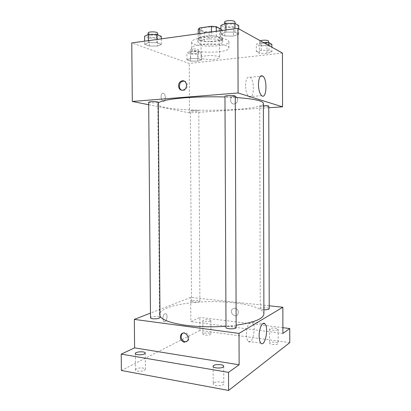 <?xml version="1.0" encoding="UTF-8"?>
<svg xmlns="http://www.w3.org/2000/svg" width="411" height="411" viewBox="0 0 411 411"><rect width="100%" height="100%" fill="white"/><g stroke="black" fill="none" stroke-linecap="round" stroke-linejoin="round"><path stroke-width="0.31" stroke-dasharray="2.06 1.54" d="M206.014 55.834C202.834 56.24 201.179 56.831 201.056 57.597C200.691 60.129 220.044 60.027 219.649 57.504C219.931 56.096 211.886 55.089 206.014 55.834M205.86 27.301C202.674 27.799 201.02 28.523 200.897 29.474C200.532 32.603 219.911 32.505 219.515 29.376C219.798 27.64 211.737 26.386 205.86 27.301M220.907 29.068L222.14 29.71L220.537 30.953L209.071 32.531L204.365 32.171L198.22 29.222M204.365 32.171L204.416 41.383L198.277 38.624L198.251 33.774M199.689 33.574L199.71 37.432L211.439 35.86L211.418 31.96M199.71 37.432L198.277 38.624M204.416 41.383L209.122 41.717L209.071 32.531M211.439 35.86L216.314 36.219L222.187 39.071L220.579 40.237L209.122 41.717M199.35 40.283L197.845 38.845C197.1 34.961 223.368 34.827 222.664 38.716C223.163 41.773 204.74 42.97 199.35 40.283M199.366 43.376C204.755 46.001 223.178 44.83 222.68 41.845C223.07 39.728 212.302 38.192 204.452 39.317C200.219 39.934 198.02 40.817 197.866 41.973L199.366 43.376M222.187 39.071L222.14 29.71M216.314 36.219L216.289 31.293M220.579 40.237L220.537 30.953M201.457 37.951C195.138 38.881 191.87 40.206 191.654 41.927C191.074 47.661 229.528 47.46 228.891 41.732C229.523 38.572 213.283 36.23 201.457 37.951M201.493 44.388C195.174 45.277 191.906 46.541 191.69 48.179C191.11 53.651 229.554 53.451 228.917 47.984C229.549 44.974 213.319 42.744 201.493 44.388M197.773 61.131L190.514 61.1L186.913 59.78L190.653 58.465L198.076 58.501L201.585 59.847L197.773 61.131L190.514 61.1L186.913 59.78L190.653 58.465L198.076 58.501L201.585 59.847L197.773 61.131L197.732 54.108L190.473 54.072L186.866 52.67L190.606 51.272L198.035 51.313L201.549 52.742L197.732 54.108M267.011 53.348L259.336 53.307L256.346 51.807L261.149 50.312L269.01 50.353L271.882 51.884L267.011 53.348L259.336 53.307L256.346 51.807L261.149 50.312L269.01 50.353L271.882 51.884L267.011 53.348L266.996 45.868L259.315 45.821L256.32 44.229L261.129 42.641L263.682 42.657M282.465 53.081L189.219 63.453L131.761 42.929M157.536 46.053L149.296 46.006L144.672 44.311L148.392 42.626L156.843 42.672L161.359 44.409L157.536 46.053L149.296 46.006L144.672 44.311L148.392 42.626L156.843 42.672L161.359 44.409L157.536 46.053L157.47 38.095L149.229 38.043L144.6 36.245M233.623 36.065L224.838 36.004L220.928 34.046L225.958 32.094L234.984 32.156L238.74 34.164L233.623 36.065L224.838 36.004L220.928 34.046L225.958 32.094L234.984 32.156L238.74 34.164L233.623 36.065L233.587 27.522L224.796 27.455L220.892 25.379M268.773 107.733L189.533 112.897L189.219 63.453M189.533 112.897L148.7 104.733M161.045 96.749C161.148 98.959 161.77 100.443 162.9 101.209C165.659 102.858 166.301 94.556 163.521 93.292C162.037 92.86 161.21 94.011 161.045 96.749C161.153 98.953 161.77 100.443 162.905 101.209C165.659 102.858 166.306 94.556 163.521 93.287C162.037 92.86 161.215 94.011 161.045 96.749M158.307 102.966L157.814 103.906C157.685 112.768 263.595 112.213 263.374 103.351M235.256 97.464L224.966 96.981M263.379 105.642L259.737 106.254C259.531 106.978 268.969 106.819 268.768 106.1M192.502 110.405L190.334 110.842C190.154 111.479 198.986 111.458 198.79 110.821C198.081 110.405 195.99 110.266 192.502 110.405M148.679 102.169C148.479 102.981 158.528 103.063 158.302 102.247M235.251 96.2C235.154 96.508 234.167 96.739 232.292 96.893C228.187 97.094 225.742 96.898 224.966 96.308M234.054 96.071L233.068 96.302C228.598 97.895 230.838 105.714 235.179 103.659C238.95 102.257 237.954 95.558 234.054 96.071L233.063 96.302C228.598 97.895 230.838 105.714 235.179 103.659C238.95 102.257 237.954 95.558 234.054 96.071M184.19 81.106C188.115 81.486 188.464 88.555 184.637 90.086L183.398 90.425L181.801 90.179M245.552 85.565C245.881 78.881 247.386 76.102 250.078 77.237C255.169 80.494 254.008 100.798 248.943 96.647C246.872 94.71 245.742 91.021 245.552 85.565M160.002 316.229L159.494 314.507C159.689 307.32 185.027 301.725 211.634 301.643C238.236 301.448 263.631 306.776 263.898 313.958M236.155 325.219L225.999 326.257M236.166 327.536C236.068 326.976 235.092 326.57 233.232 326.303C229.174 326 226.764 326.401 226.004 327.5M193.684 302.008C192.307 301.838 191.593 301.582 191.536 301.232C191.341 300.056 200.085 299.958 199.9 301.135C199.212 301.921 197.141 302.208 193.684 302.008M150.503 317.837C150.282 316.342 160.218 316.049 160.013 317.554M263.888 309.735L263.071 309.663C261.304 309.447 260.374 309.113 260.281 308.661C260.076 307.336 269.416 307.485 269.22 308.81M269.215 305.794L190.699 297.441L150.462 313.115M289.781 342.62L199.931 330.408L199.854 317.395L190.853 321.602L190.699 297.441M199.931 330.408L121.384 370.475M162.771 318.587L163.809 321.556C166.131 323.457 168.412 315.335 166.003 313.819C164.215 313.352 163.141 314.944 162.771 318.587L163.814 321.556C166.136 323.457 168.412 315.335 166.008 313.819C164.22 313.357 163.141 314.944 162.777 318.587M282.886 333.46L190.853 321.602M234.907 308.086L232.246 309.134C229.189 312.437 234.892 318.325 237.656 314.682C239.11 311.517 238.195 309.319 234.907 308.086L232.246 309.134C229.189 312.437 234.892 318.325 237.656 314.682C239.11 311.517 238.195 309.319 234.907 308.086M182.69 333.239C186.162 330.526 191.141 337.19 188.14 340.591L186.645 341.664M246.4 334.241C246.266 326.848 249.945 319.619 252.349 322.245C256.716 325.718 252.529 345.81 248.259 341.382C247.078 340.138 246.461 337.76 246.4 334.241M210.422 321.171C208.737 322.121 202.613 321.782 202.818 320.755C202.628 319.445 211.049 319.383 210.874 320.693L210.422 321.171M277.877 329.679C276.469 330.814 269.318 330.29 269.549 329.077C269.349 327.603 278.339 327.819 278.155 329.283L277.877 329.679M282.881 327.685L199.854 317.395M269.878 342.753L269.58 343.2C269.349 344.526 276.495 345.101 277.903 343.863L278.18 343.432C278.381 342.101 271.337 341.536 269.878 342.753M213.771 382.908L213.191 383.792C212.919 385.754 221.123 386.453 223.26 384.634L223.8 383.782C224.031 381.819 215.975 381.131 213.771 382.908M136.354 368.821L135.46 369.818C135.234 371.395 142.114 371.775 144.549 370.316L145.396 369.34C145.592 367.768 138.841 367.388 136.354 368.821M203.368 333.547L202.895 334.081C202.69 335.201 208.809 335.571 210.494 334.533L210.946 334.02C211.12 332.9 205.089 332.53 203.368 333.547M238.709 25.508L233.587 27.522M227.576 24.218C225.706 24.511 224.73 24.937 224.647 25.503C224.427 27.28 235.2 27.126 234.969 25.354C234.198 24.239 231.732 23.859 227.576 24.218M224.838 36.004L224.796 27.455M220.928 34.046L220.913 30.655M225.958 32.094L225.947 29.962M234.984 32.156L234.969 28.719M238.74 34.164L238.724 28.806M224.632 22.04C224.411 23.859 235.19 23.699 234.953 21.886M271.866 44.321L266.996 45.868M262.393 43.34C260.6 43.581 259.66 43.931 259.572 44.388C259.367 45.744 268.835 45.493 268.635 44.141C268.023 43.33 265.943 43.063 262.393 43.34M259.336 53.307L259.315 45.821M256.346 51.807L256.32 44.229M261.149 50.312L261.129 42.641M269.01 50.353L269 45.611M271.882 51.884L271.871 47.203M260.271 40.766L259.562 41.362C259.362 42.749 268.83 42.492 268.624 41.11M161.297 36.348L157.47 38.095M150.292 35.238C148.89 35.454 148.171 35.772 148.124 36.194C147.924 37.72 158.009 37.915 157.778 36.379C156.863 35.315 154.372 34.93 150.292 35.238M149.296 46.006L149.229 38.043M144.672 44.311L144.641 41.151M148.392 42.626L148.371 40.638M156.843 42.672L156.817 39.477M161.359 44.409L161.318 38.86M148.094 32.962C147.898 34.529 157.983 34.724 157.752 33.157M192.143 51.884C190.75 52.069 190.026 52.341 189.969 52.695C189.79 53.892 198.647 53.903 198.446 52.706C197.737 51.914 195.636 51.642 192.143 51.884M190.514 61.1L190.473 54.072M186.913 59.78L186.866 52.67M190.653 58.465L190.606 51.272M198.076 58.501L198.035 51.313M201.585 59.847L201.549 52.742M192.122 49.017C190.73 49.207 190.005 49.484 189.954 49.849C189.769 51.077 198.631 51.082 198.431 49.859C197.722 49.053 195.621 48.77 192.122 49.017M200.897 29.474L201.056 57.597M219.515 29.376L219.649 57.504M222.68 41.845L222.664 38.716M197.866 41.973L197.845 38.845M228.917 47.984L228.891 41.732M191.69 48.179L191.654 41.927M184.637 90.086L183.784 89.86M248.943 96.647L261.694 95.676M250.078 77.237L260.42 76.276M159.494 314.507L157.814 103.906M199.9 301.135L198.79 110.821M191.536 301.232L190.334 110.842M260.281 308.661L259.737 106.254M188.14 340.591L187.308 341.027M248.259 341.382L260.913 343.154M252.349 322.245L262.942 323.539M202.818 320.755L202.895 334.081M210.874 320.693L210.946 334.02M135.311 353.517L135.46 369.818M145.253 353.075L145.396 369.34M213.098 366.283L213.191 383.792M223.718 366.268L223.8 383.782M269.549 329.077L269.58 343.2M278.155 329.283L278.18 343.432M234.969 25.354L234.958 23.381M224.647 25.503L224.637 23.833M268.635 44.141L268.63 42.687M259.572 44.388L259.562 41.362M157.778 36.379L157.767 34.914M148.124 36.194L148.109 34.555M198.446 52.706L198.431 49.859M189.969 52.695L189.954 49.849"/><path stroke-width="0.62" d="M216.289 31.293L216.268 26.664L220.907 29.068M199.689 33.574L199.659 27.948L198.22 29.222L198.251 33.774M199.659 27.948L211.393 26.273L216.268 26.664M211.418 31.96L211.393 26.273M148.7 104.733L132.306 101.455L131.761 42.929L237.851 28.323L282.465 53.081L282.547 106.839L268.773 107.733M224.966 96.981C210.679 96.57 197.116 96.857 184.282 97.844C169.414 99.123 160.758 100.829 158.307 102.966M236.155 325.219C254.25 322.501 263.502 318.746 263.898 313.958L263.374 103.351C262.953 100.757 253.582 98.794 235.256 97.464M132.306 101.455L238.097 92.984L282.547 106.839M263.888 309.735C267.037 309.832 268.815 309.524 269.22 308.81L268.768 106.1C268.357 105.719 266.559 105.565 263.379 105.642M150.847 101.656L148.679 102.169L150.503 317.837C150.554 318.248 151.274 318.551 152.656 318.746C156.678 319.008 159.129 318.607 160.013 317.554L158.302 102.247C157.398 101.681 154.911 101.486 150.847 101.656M224.966 96.308C224.689 95.367 235.513 95.26 235.251 96.2L236.166 327.536C236.438 329.268 225.742 329.226 226.004 327.5L224.966 96.308M238.097 92.984L237.851 28.323M258.442 84.455C258.76 77.694 260.209 74.894 262.793 76.056C267.684 79.374 266.559 99.894 261.694 95.676C259.706 93.713 258.622 89.973 258.442 84.455M182.541 90.194C178.061 90.821 177.007 82.755 181.354 81.121C186.188 78.768 188.711 87.815 183.784 89.86L182.541 90.194M181.801 90.179C178.415 88.992 178.703 82.693 182.212 81.373L184.19 81.106M225.999 326.257C211.886 327.228 198.482 326.899 185.782 325.276C171.068 323.144 162.473 320.128 160.002 316.229M150.462 313.115L134.33 319.398L239.012 333.408L282.85 307.248L269.215 305.794M228.526 372.376L228.603 390.45L121.384 370.475L121.219 354.123L228.526 372.376L239.13 364.783L239.012 333.408M134.33 319.398L134.597 347.876L121.219 354.123M228.603 390.45L289.781 342.62L289.765 328.538L282.881 327.685M282.85 307.248L282.886 333.46L289.765 328.538M259.13 335.941C259.007 328.466 262.542 321.135 264.848 323.776C269.041 327.259 265.013 347.598 260.913 343.154C259.783 341.906 259.187 339.501 259.13 335.941M134.597 347.876L239.13 364.783M184.226 342.245C180.47 340.637 179.448 337.986 181.148 334.292C184.236 330.172 190.663 337.148 187.308 341.027L184.226 342.245M186.645 341.664L185.068 341.803C181.318 340.2 180.295 337.559 181.996 333.876L182.69 333.239M144.405 353.969C141.97 355.304 135.08 354.96 135.311 353.517C135.08 351.569 145.463 351.117 145.253 353.075L144.405 353.969M223.178 367.054C221.041 368.718 212.826 368.081 213.098 366.283C212.857 364.002 223.938 363.987 223.718 366.268L223.178 367.054M220.913 30.655L220.892 25.379L225.916 23.304L234.948 23.376L238.709 25.508L238.724 28.806M225.947 29.962L225.916 23.304M234.969 28.719L234.948 23.376M234.958 23.381L234.953 21.886C234.183 20.745 231.717 20.355 227.56 20.72C225.69 21.023 224.714 21.459 224.632 22.04L224.637 23.833M263.682 42.657L268.989 42.693L271.866 44.321L271.871 47.203M269 45.611L268.989 42.693M268.63 42.687L268.624 41.11C268.018 40.278 265.938 40.006 262.382 40.288L260.271 40.766M144.641 41.151L144.6 36.245L148.32 34.452L156.776 34.509L161.297 36.348L161.318 38.86M148.371 40.638L148.32 34.452M156.817 39.477L156.776 34.509M157.767 34.914L157.752 33.157C156.838 32.063 154.346 31.673 150.267 31.986C148.864 32.207 148.14 32.531 148.094 32.962L148.109 34.555M182.212 81.373L181.354 81.121M260.42 76.276L262.793 76.056M181.996 333.876L181.148 334.292M262.942 323.539L264.848 323.776"/></g></svg>
